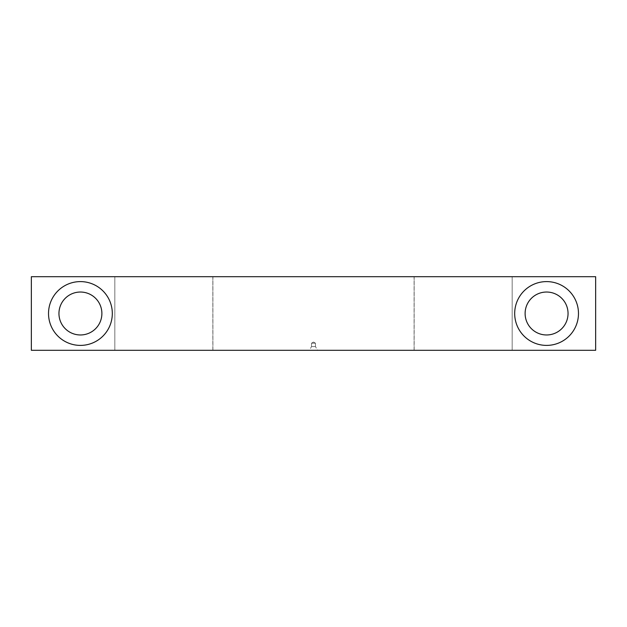 <?xml version="1.0" encoding="UTF-8"?>
<svg xmlns="http://www.w3.org/2000/svg" width="627" height="627" viewBox="0 0 627 627"><rect width="100%" height="100%" fill="white"/><g stroke="black" fill="none" stroke-linecap="round" stroke-linejoin="round"><path stroke-width="0.47" stroke-dasharray="3.13 2.35" d="M414.157 276.695L414.094 350.305L512.173 350.305L512.173 276.695L414.094 276.695L595.65 276.695L595.65 350.305L595.65 276.695L512.173 276.695L512.173 350.305L512.173 276.695L512.173 350.305L414.157 350.305L414.157 276.695L512.173 276.695L414.157 276.695M212.843 276.695L212.906 350.305L114.827 350.305L114.827 276.695L212.906 276.695L31.35 276.695L31.35 350.305L31.35 276.695L31.35 350.305L114.827 350.305L114.827 276.695L114.827 350.305L212.843 350.305L212.843 276.695L114.827 276.695L114.827 350.305L31.35 350.305L31.35 276.695L212.843 276.695M514.689 313.5A31.899 31.899 0 0 1 546.579 281.601A31.899 31.899 0 0 1 578.478 313.5A31.899 31.899 0 0 0 546.579 281.601A31.899 31.899 0 0 0 514.689 313.5A31.899 31.899 0 0 0 546.579 345.399A31.899 31.899 0 0 0 578.478 313.5A31.899 31.899 0 0 1 546.579 345.399A31.899 31.899 0 0 1 514.689 313.5M525.112 313.5A21.467 21.467 0 0 1 546.579 292.033A21.467 21.467 0 0 1 568.046 313.5A21.467 21.467 0 0 0 546.579 292.033A21.467 21.467 0 0 0 525.112 313.5A21.467 21.467 0 0 1 546.579 292.033A21.467 21.467 0 0 1 568.046 313.5A21.467 21.467 0 0 1 546.579 334.967A21.467 21.467 0 0 1 525.112 313.5A21.467 21.467 0 0 0 546.579 334.967A21.467 21.467 0 0 0 568.046 313.5A21.467 21.467 0 0 1 546.579 334.967A21.467 21.467 0 0 1 525.112 313.5A21.467 21.467 0 0 0 546.579 334.967A21.467 21.467 0 0 0 568.046 313.5A21.467 21.467 0 0 0 546.579 292.033A21.467 21.467 0 0 0 525.112 313.5A21.467 21.467 0 0 1 546.579 292.033A21.467 21.467 0 0 1 568.046 313.5A21.467 21.467 0 0 1 546.579 334.967A21.467 21.467 0 0 1 525.112 313.5A21.467 21.467 0 0 0 546.579 334.967A21.467 21.467 0 0 0 568.046 313.5A21.467 21.467 0 0 0 546.579 292.033A21.467 21.467 0 0 0 525.112 313.5M48.522 313.5A31.899 31.899 0 0 1 80.421 281.601A31.899 31.899 0 0 1 112.311 313.5A31.899 31.899 0 0 0 80.421 281.601A31.899 31.899 0 0 0 48.522 313.5A31.899 31.899 0 0 0 80.421 345.399A31.899 31.899 0 0 0 112.311 313.5A31.899 31.899 0 0 1 80.421 345.399A31.899 31.899 0 0 1 48.522 313.5M101.887 313.5A21.467 21.467 0 0 0 80.421 292.033A21.467 21.467 0 0 0 58.954 313.5A21.467 21.467 0 0 1 80.421 292.033A21.467 21.467 0 0 1 101.887 313.5A21.467 21.467 0 0 1 80.421 334.967A21.467 21.467 0 0 1 58.954 313.5A21.467 21.467 0 0 1 80.421 292.033A21.467 21.467 0 0 1 101.887 313.5A21.467 21.467 0 0 1 80.421 334.967A21.467 21.467 0 0 1 58.954 313.5A21.467 21.467 0 0 0 80.421 334.967A21.467 21.467 0 0 0 101.887 313.5A21.467 21.467 0 0 1 80.421 334.967A21.467 21.467 0 0 1 58.954 313.5A21.467 21.467 0 0 1 80.421 292.033A21.467 21.467 0 0 1 101.887 313.5A21.467 21.467 0 0 0 80.421 292.033A21.467 21.467 0 0 0 58.954 313.5A21.467 21.467 0 0 0 80.421 334.967A21.467 21.467 0 0 0 101.887 313.5A21.467 21.467 0 0 0 80.421 292.033A21.467 21.467 0 0 0 58.954 313.5A21.467 21.467 0 0 0 80.421 334.967A21.467 21.467 0 0 0 101.887 313.5M311.541 343.188L313.5 342.052L315.459 343.188L311.541 343.188L311.541 346.582L315.459 346.582L315.459 343.188L311.541 343.188L315.459 343.188L315.459 346.582L311.541 346.582L309.393 350.305L317.607 350.305L315.459 346.582L317.607 350.305L309.393 350.305L311.541 346.582L315.459 346.582L311.541 346.582L311.541 343.188L315.459 343.188L313.5 342.052L311.541 343.188M31.35 276.695L31.35 350.305L31.35 276.695L595.65 276.695L595.65 350.305L512.173 350.305L595.65 350.305L595.65 276.695L595.65 350.305L595.65 276.695L31.35 276.695M595.65 350.305L31.35 350.305L595.65 350.305M31.35 350.305L212.843 350.305L31.35 350.305M317.607 350.305L309.393 350.305L317.607 350.305M595.65 276.695L512.173 276.695L595.65 276.695M414.094 350.305L414.094 276.695M212.906 350.305L212.906 276.695"/><path stroke-width="0.94" d="M578.478 313.5A31.899 31.899 0 0 0 546.579 281.601A31.899 31.899 0 0 0 514.689 313.5A31.899 31.899 0 0 0 546.579 345.399A31.899 31.899 0 0 0 578.478 313.5A31.899 31.899 0 0 1 546.579 345.399A31.899 31.899 0 0 1 514.689 313.5A31.899 31.899 0 0 1 546.579 281.601A31.899 31.899 0 0 1 578.478 313.5M568.046 313.5A21.467 21.467 0 0 0 546.579 292.033A21.467 21.467 0 0 0 525.112 313.5A21.467 21.467 0 0 0 546.579 334.967A21.467 21.467 0 0 0 568.046 313.5A21.467 21.467 0 0 1 546.579 334.967A21.467 21.467 0 0 1 525.112 313.5A21.467 21.467 0 0 1 546.579 292.033A21.467 21.467 0 0 1 568.046 313.5M112.311 313.5A31.899 31.899 0 0 0 80.421 281.601A31.899 31.899 0 0 0 48.522 313.5A31.899 31.899 0 0 0 80.421 345.399A31.899 31.899 0 0 0 112.311 313.5A31.899 31.899 0 0 1 80.421 345.399A31.899 31.899 0 0 1 48.522 313.5A31.899 31.899 0 0 1 80.421 281.601A31.899 31.899 0 0 1 112.311 313.5M101.887 313.5A21.467 21.467 0 0 0 80.421 292.033A21.467 21.467 0 0 0 58.954 313.5A21.467 21.467 0 0 0 80.421 334.967A21.467 21.467 0 0 0 101.887 313.5A21.467 21.467 0 0 1 80.421 334.967A21.467 21.467 0 0 1 58.954 313.5A21.467 21.467 0 0 1 80.421 292.033A21.467 21.467 0 0 1 101.887 313.5M31.35 350.305L31.35 276.695L31.35 350.305L595.65 350.305L595.65 276.695L31.35 276.695L595.65 276.695L595.65 350.305L31.35 350.305"/></g></svg>
